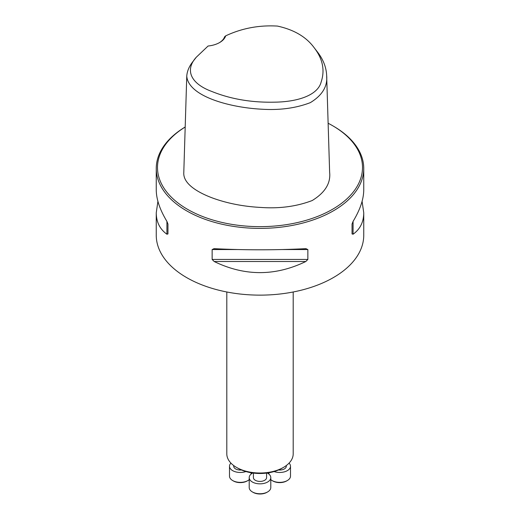 <?xml version="1.0" encoding="UTF-8"?>
<svg xmlns="http://www.w3.org/2000/svg" width="520" height="520" viewBox="0 0 520 520"><rect width="100%" height="100%" fill="white"/><g stroke="black" fill="none" stroke-linecap="round" stroke-linejoin="round"><path stroke-width="0.78" d="M283.478 467.402L282.067 468.215A31.213 18.018 180 0 1 237.933 468.215L236.529 467.402A33.196 19.168 0 0 0 283.478 467.402A33.196 19.168 0 0 0 293.195 453.85L293.195 291.986M225.693 35.848C241.846 28.262 259.09 25.006 277.42 26.078C294.047 29.705 306.319 36.946 314.236 47.814C322.771 58.923 325.072 70.33 321.139 82.03C317.792 95.225 297.863 101.816 274.963 102.16C251.849 102.7 230.834 99.151 211.913 91.507C190.691 83.694 184.6 70.083 196.287 57.226L208.078 46.02A21.788 12.578 180 0 0 219.655 42.53A21.788 12.578 180 0 0 225.693 35.848L224.627 36.745A20.748 11.979 0 0 1 219.278 42.744M314.236 47.814L317.506 52.045C323.278 59.547 326.326 67.398 326.664 75.608C327.711 86.378 322.257 95.394 310.303 102.648C295.847 108.199 279.526 110.383 261.339 109.187C229.144 107.458 188.331 96.167 186.758 76.148C187.135 71.084 189.222 66.189 193.011 61.458L196.287 57.226M326.664 75.608L329.628 172.139C330.876 183.183 325.065 192.647 312.195 200.538C296.738 206.44 279.702 208.754 261.079 207.461C244.166 206.596 228.462 203.613 213.954 198.523C198.484 192.966 183.066 184.041 183.787 172.679L186.758 76.148M362.089 201.357L363.747 212.797L363.747 235.235A103.747 59.898 180 0 1 299.702 290.576A103.747 59.898 180 0 1 186.641 277.589A103.747 59.898 180 0 1 156.254 235.235L156.254 212.797L157.911 201.357M185.192 126.991A103.747 59.898 0 0 0 156.254 168.487A103.747 59.898 0 0 0 186.641 210.841A103.747 59.898 0 0 0 299.702 223.828A103.747 59.898 0 0 0 363.747 168.487A103.747 59.898 0 0 0 333.359 126.139L332.481 125.626A102.499 59.176 0 0 0 328.127 123.26M305.806 248.677L307.86 249.548L307.86 259.447L305.806 261.514C275.269 276.315 244.732 276.315 214.194 261.514L212.141 259.447L212.141 249.548L214.194 248.677C244.732 250.172 275.269 250.172 305.806 248.677L306.131 248.671M213.869 248.671L214.194 248.677M363.747 212.797C363.682 222.053 360.126 229.19 353.08 234.221L352.047 233.935L352.047 224.036L353.08 221.383C360.126 209.716 363.682 199.225 363.747 189.911L363.747 168.487M156.254 168.487L156.254 189.911C156.319 199.225 159.874 209.716 166.92 221.383L167.953 224.036L167.953 233.935L166.92 234.221C159.874 229.19 156.319 222.053 156.254 212.797M185.192 127.017A102.499 59.176 0 0 0 187.525 209.319A102.499 59.176 0 0 0 332.475 209.319A102.499 59.176 0 0 0 332.481 125.626M352.047 233.935L352.047 224.036M226.805 291.986L226.805 453.85A33.196 19.168 0 0 0 236.522 467.402A33.196 19.168 0 0 0 236.529 467.402L237.933 468.215M241.469 469.976A6.585 3.802 180 0 1 235.631 468.923A6.585 3.802 180 0 1 233.701 466.232L233.701 465.55M230.945 463.119A10.79 6.227 0 0 0 229.502 466.232A10.79 6.227 0 0 0 235.008 471.666A10.79 6.227 0 0 0 245.901 471.549M229.502 466.232L229.502 476.144A10.79 6.227 0 0 0 232.661 480.545A10.79 6.227 0 0 0 247.917 480.545A10.79 6.227 0 0 0 249.21 479.648M247.917 480.545L247.182 480.968A9.75 5.629 180 0 1 233.395 480.968L232.661 480.545M266.584 473.09L266.584 477.613A6.585 3.802 180 0 1 262.522 481.124A6.585 3.802 180 0 1 255.339 480.304A6.585 3.802 180 0 1 253.416 477.613L253.416 473.09M252.746 472.999A10.79 6.227 0 0 0 249.21 477.613A10.79 6.227 0 0 0 260 483.841A10.79 6.227 0 0 0 270.79 477.613A10.79 6.227 0 0 0 267.631 473.207A10.79 6.227 0 0 0 267.254 472.999M249.21 477.613L249.21 487.519A10.79 6.227 0 0 0 252.369 491.926A10.79 6.227 0 0 0 267.631 491.926A10.79 6.227 0 0 0 270.79 487.519L270.79 477.613M267.631 491.926L266.897 492.349A9.75 5.629 180 0 1 253.103 492.349L252.369 491.926M286.299 465.55L286.299 466.232A6.585 3.802 180 0 1 278.531 469.976M274.099 471.549A10.79 6.227 0 0 0 284.993 471.666A10.79 6.227 0 0 0 290.498 466.232A10.79 6.227 0 0 0 289.055 463.119M270.79 479.648A10.79 6.227 0 0 0 272.084 480.545A10.79 6.227 0 0 0 287.339 480.545A10.79 6.227 0 0 0 290.498 476.144L290.498 466.232M287.339 480.545L286.605 480.968A9.75 5.629 180 0 1 272.818 480.968L272.084 480.545M353.08 234.221L353.08 221.383M212.141 249.548L237.523 249.548M282.477 249.548L307.86 249.548M212.141 259.447L307.86 259.447M214.194 261.514L305.806 261.514M166.92 221.383L166.92 234.221M251.076 472.738L251.076 474.11M268.925 472.738L268.925 474.11"/></g></svg>
